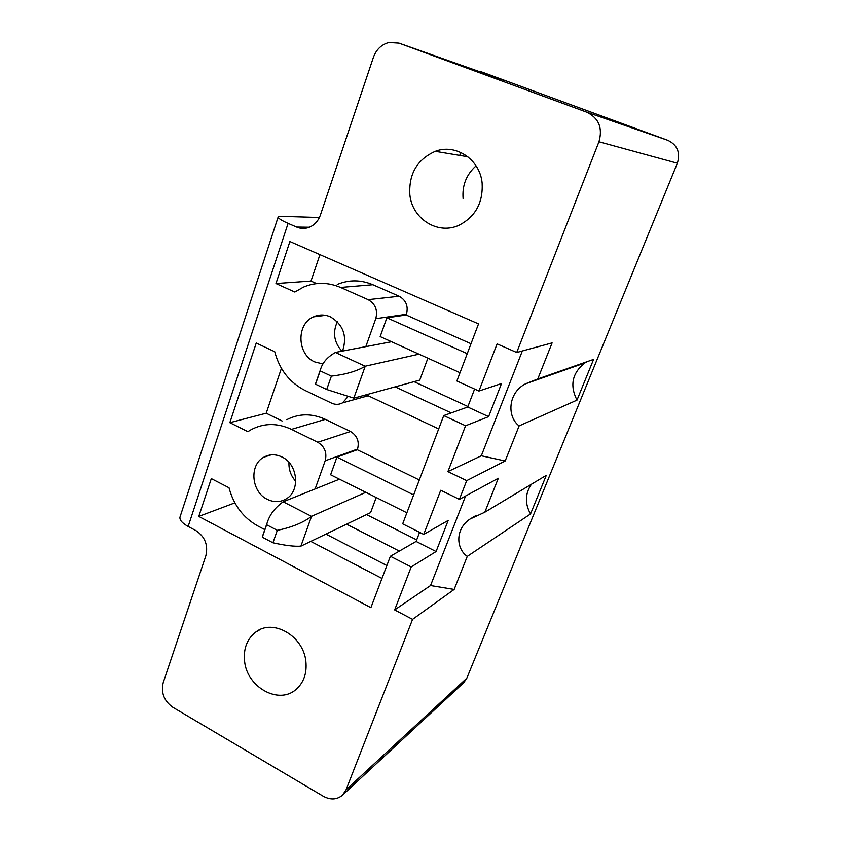 <?xml version="1.0" encoding="UTF-8"?>
<svg xmlns="http://www.w3.org/2000/svg" width="841" height="841" viewBox="0 0 841 841"><rect width="100%" height="100%" fill="white"/><g stroke="black" fill="none" stroke-linecap="round" stroke-linejoin="round"><path stroke-width="1.26" d="M342.476 795.176L463.812 682.566L466.839 678.14L346.04 789.825L342.476 795.176C336.947 799.791 330.545 800.159 323.28 796.259L172.836 707.281C164.09 700.984 160.873 692.795 163.196 682.724L205.856 555.785C208.326 545.073 205.004 536.674 195.9 530.597L188.153 526.455L288.095 223.359L296.642 227.049C300.773 228.773 304.926 228.857 309.131 227.312C314.492 225.115 318.245 221.015 320.41 215.012L373.415 57.325C376.326 49.44 381.488 44.51 388.91 42.502L398.96 43.122L586.808 112.2C598.813 118.139 602.86 128 598.95 141.761L677.352 163.228L466.839 678.14M398.96 43.122L504.253 80.421L480.632 71.559L667.912 140.352C677.383 145.02 680.527 152.641 677.352 163.228M554.366 373.688L554.44 373.12M365.824 346.629L375.769 318.697C377.924 310.171 375.37 303.822 368.106 299.648L340.594 287.443C327.969 282.113 315.575 282.008 303.401 287.128L294.823 292.027L275.964 283.533L289.893 241.514L478.529 323.901L456.873 380.984L478.95 391.033L497.115 343.874L516.71 352.495L598.95 141.761M516.71 352.495L552.095 342.897L537.767 378.965L525.457 383.853C507.796 392.978 506.892 416.842 519.128 425.882L505.178 460.973L481.325 455.78L447.917 471.601L466.702 480.642L505.178 460.973M587.071 361.683L584.821 362.976C572.185 373.026 569.578 385.399 576.989 400.116L593.599 359.391L537.767 378.965M576.989 400.116L519.128 425.882M466.702 480.642L459.396 499.365L498.314 478.277L484.826 512.211L470.024 519.055C454.855 529.178 456.232 548.921 467.281 556.374L454.151 589.425L430.539 585.536L394.65 609.914L412.563 619.365L454.151 589.425M531.449 484.237C525.047 493.583 524.742 503.496 530.524 513.977L546.293 475.333L484.826 512.211M530.524 513.977L467.281 556.374M412.563 619.365L346.04 789.825M459.396 499.365L440.726 490.261L423.727 534.413L448.2 520.411L436.08 551.528L416.095 541.425L390.382 556.269L411.196 566.95L394.65 609.914M390.382 556.269L370.892 607.665L198.781 516.416L234.87 502.865M264.81 529.62L258.04 526.077C243.301 517.846 233.619 505.073 229.015 487.759L211.312 478.603L198.781 516.416M413.656 494.907L336.936 457.136L357.299 449.746L357.551 449.062C359.496 441.42 357.152 435.575 350.518 431.507L317.761 442.261C324.71 446.571 327.181 452.752 325.173 460.784L315.133 488.957M317.761 442.261L291.501 429.362C277.488 422.897 264.106 422.96 251.343 429.551L247.874 431.654L229.845 422.676L256.242 343.023L274.755 351.727C279.485 369.62 289.556 382.518 304.978 390.413L331.575 403.123C335.359 404.826 339.028 404.731 342.581 402.839L348.016 396.584M305.861 661.341C303.433 635.785 272.799 618.324 255.696 632.127C246.991 639.023 243.291 648.779 244.605 661.383C247.054 687.076 278.455 704.853 295.748 689.673C303.706 682.818 307.07 673.378 305.861 661.341M342.56 351.065C347.396 336.106 343.349 324.7 330.418 316.857C324.668 314.376 319.033 314.387 313.493 316.868C296.074 324.069 297.062 354.629 314.818 361.945L322.912 363.922M267.291 499.323C273.893 502.519 280.2 502.371 286.203 498.881C300.542 490.923 297.872 464.085 281.945 456.978C275.627 454.003 269.593 454.077 263.843 457.199C249.01 464.821 251.28 491.932 267.291 499.323M409.83 194.555C412.037 218.912 437.951 235.291 459.207 225.146C475.491 216.642 483.144 202.639 482.135 183.117C480.043 159.485 455.801 143.317 435.281 151.317C417.231 159.412 408.747 173.824 409.83 194.555M188.153 526.455C182.15 523.081 179.438 519.959 179.995 517.068L278.161 216.978L280.6 216.316L319.401 217.493M522.345 350.97L481.325 455.78M447.917 471.601L465.567 425.756L443.743 415.58L402.681 523.848L423.727 534.413M465.578 496.011L430.539 585.536M411.196 566.95L436.08 551.528M419.585 532.342L416.095 541.425M474.608 389.057L467.712 407.012L443.743 415.58M310.813 541.404L381.972 578.429M336.936 457.136L330.618 474.787L406.876 512.789M350.518 431.507L325.372 419.354C311.958 413.257 299.112 413.362 286.834 419.659M229.845 422.676L266.208 413.204L281.42 368.326M282.092 420.984L266.208 413.204M467.239 353.662L386.892 317.803L380.164 336.589L460.006 372.721M386.892 317.803L406.15 314.997L406.424 314.261C408.505 306.187 406.077 300.184 399.149 296.242L372.878 284.721C360.831 279.675 348.962 279.59 337.273 284.447M275.964 283.533L310.991 281.062L319.948 254.644M316.689 283.596L310.991 281.062M478.95 391.033L501.52 383.538L488.621 416.642L467.712 407.012M465.567 425.756L488.621 416.642M460.794 152.421L459.712 155.406M278.161 216.978C278.14 218.292 281.451 220.426 288.095 223.359M337.336 321.735C332.479 332.531 334.003 342.35 341.93 351.181M288.968 462.382C288.642 469.625 290.902 475.922 295.759 481.294M476.069 165.856C466.324 174.56 462.003 185.514 463.118 198.728M386.86 565.551L325.94 534.119M399.338 551.097L346.576 524.185M471.002 343.727L406.15 314.997M467.911 406.497L414.045 381.677M326.697 389.499L331.386 376.137L320.169 370.87L315.533 384.2L326.697 389.499L353.914 398.14L419.754 380.111L427.89 358.182M451.228 412.91L395.144 386.849M438.687 428.931L366.15 394.797M419.323 479.98L357.299 449.746M416.694 539.88L366.539 514.587M272.936 542.771L277.309 530.324L266.639 524.752L262.318 537.189L272.936 542.771C285.225 545.515 294.55 546.629 300.899 546.135L370.597 512.632L376.211 497.515M331.386 376.137C345.756 374.445 357.036 371.154 365.215 366.255L335.433 352.474C327.57 356.847 322.608 362.492 320.526 369.409L320.169 370.87M418.986 354.156L365.341 366.171M391.528 341.74L335.57 352.39M315.533 384.2L315.627 383.517M277.309 530.324C291.638 527.391 303.054 522.734 311.538 516.363L283.186 501.814C275.07 507.554 269.709 514.608 267.112 522.986L266.639 524.752M365.803 492.321L311.675 516.258M339.459 479.191L283.333 501.72M262.318 537.189L262.77 535.465M586.808 112.2L667.912 140.352M325.173 460.784L357.551 449.062M291.501 429.362L325.372 419.354M375.769 318.697L406.424 314.261M399.149 296.242L368.106 299.648M340.594 287.443L372.878 284.721M309.341 227.228L296.642 227.049M353.819 398.119L365.215 366.255M300.899 546.135L311.538 516.363M584.821 362.976L525.457 383.853M476.353 515.291L470.024 519.055M368.2 395.764L342.581 402.839M260.289 629.488L255.696 632.127M325.572 315.333L313.493 316.868M270.939 454.897L263.843 457.199M467.88 156.762L435.281 151.317M315.47 383.959L320.537 369.378M262.403 536.558L267.123 522.955"/></g></svg>
